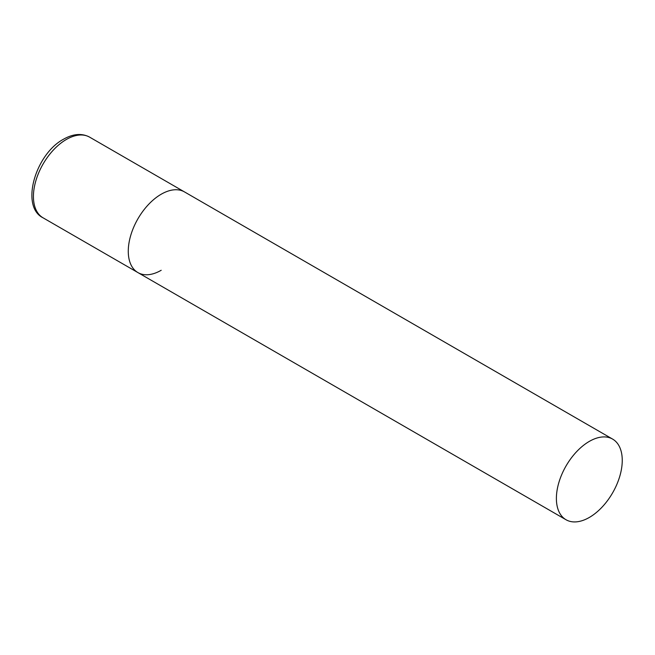 <?xml version="1.0" encoding="UTF-8"?>
<svg xmlns="http://www.w3.org/2000/svg" width="655" height="655" viewBox="0 0 655 655"><rect width="100%" height="100%" fill="white"/><g stroke="black" fill="none" stroke-linecap="round" stroke-linejoin="round"><path stroke-width="0.98" d="M161.204 270.278A46.571 26.888 -60 0 1 137.918 272.586A46.571 26.888 -60 0 1 130.779 235.268A46.571 26.888 -60 0 1 161.204 194.224A46.571 26.888 -60 0 1 184.489 191.915A46.571 26.888 120 0 0 148.603 204.393A46.571 26.888 120 0 0 128.274 251.266A46.571 26.888 120 0 0 137.918 272.586L43.074 217.828A46.571 26.888 -60 0 1 35.935 180.51A46.571 26.888 -60 0 1 66.36 139.466A46.571 26.888 -60 0 1 89.645 137.157C81.949 133.047 73.254 133.718 63.568 139.188C35.345 154.13 20.068 206.636 43.074 217.828M622.25 460.408A46.571 26.888 120 0 0 612.605 439.087A46.571 26.888 120 0 0 576.719 451.565A46.571 26.888 120 0 0 556.39 498.43A46.571 26.888 120 0 0 566.035 519.751A46.571 26.888 120 0 0 601.92 507.281A46.571 26.888 120 0 0 622.25 460.408M612.605 439.087L89.645 137.157M137.918 272.586L566.035 519.751"/></g></svg>
